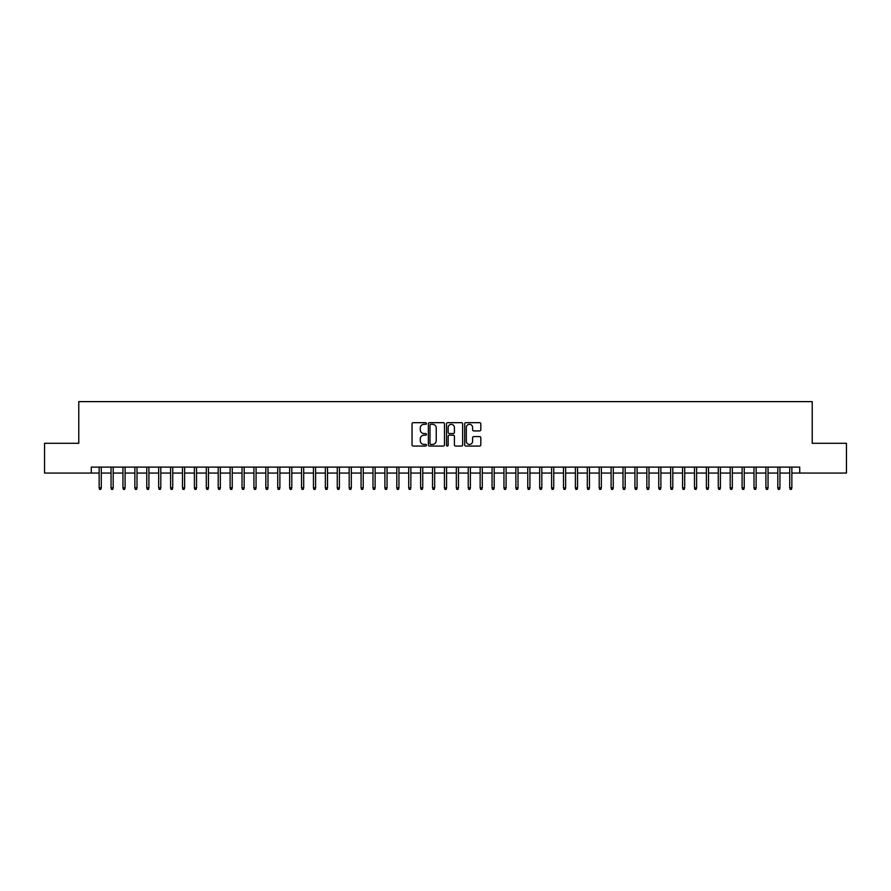 <?xml version="1.0" encoding="UTF-8"?>
<svg xmlns="http://www.w3.org/2000/svg" width="891" height="891" viewBox="0 0 891 891"><rect width="100%" height="100%" fill="white"/><g stroke="black" fill="none" stroke-linecap="round" stroke-linejoin="round"><path stroke-width="1.34" d="M426.455 423.503A0.813 0.813 0 0 0 425.631 422.679L413.212 422.679A1.169 1.169 0 0 0 412.043 423.849L412.043 444.887A1.169 1.169 0 0 0 413.212 446.057L425.631 446.057A0.813 0.813 0 0 0 426.455 445.233A0.813 0.813 0 0 0 425.631 444.42L424.027 444.42A3.742 3.742 0 0 1 420.285 440.677L420.285 438.929A3.742 3.742 0 0 1 424.027 435.187L425.631 435.187A0.813 0.813 0 0 0 426.455 434.363A0.813 0.813 0 0 0 425.631 433.549L424.027 433.549A3.742 3.742 0 0 1 420.285 429.807L420.285 428.059A3.742 3.742 0 0 1 424.027 424.316L425.631 424.316A0.813 0.813 0 0 0 426.455 423.503M479.659 430.921A1.169 1.169 0 0 0 480.828 429.752L480.828 423.849A1.169 1.169 0 0 0 479.659 422.679L465.859 422.679A1.169 1.169 0 0 0 464.701 423.849L464.701 444.887A1.169 1.169 0 0 0 465.859 446.057L479.659 446.057A1.169 1.169 0 0 0 480.828 444.887L480.828 437.759A1.169 1.169 0 0 0 479.659 436.59L473.756 436.59A1.169 1.169 0 0 0 472.586 437.759L472.586 441.29A3.13 3.13 0 0 1 469.457 444.42A3.13 3.13 0 0 1 466.327 441.29L466.327 427.446A3.13 3.13 0 0 1 469.457 424.316A3.13 3.13 0 0 1 472.586 427.446L472.586 429.752A1.169 1.169 0 0 0 473.756 430.921L479.659 430.921M91.283 473.065L44.55 473.065L44.55 443.295L78.776 443.295L78.776 401.629L812.224 401.629L812.224 443.295L846.45 443.295L846.45 473.065L799.717 473.065L799.717 467.107L91.283 467.107L91.283 473.065L99.146 473.065M444.475 423.849A1.169 1.169 0 0 0 443.306 422.679L429.518 422.679A1.169 1.169 0 0 0 428.348 423.849L428.348 444.887A1.169 1.169 0 0 0 429.518 446.057L443.306 446.057A1.169 1.169 0 0 0 444.475 444.887L444.475 423.849M447.694 422.679L461.482 422.679A1.169 1.169 0 0 1 462.652 423.849L462.652 444.887A1.169 1.169 0 0 1 461.482 446.057L455.579 446.057A1.169 1.169 0 0 1 454.41 444.887L454.41 436.356A1.169 1.169 0 0 0 453.241 435.187L449.331 435.187A1.169 1.169 0 0 0 448.162 436.356L448.162 445.233A0.813 0.813 0 0 1 447.338 446.057A0.813 0.813 0 0 1 446.525 445.233L446.525 423.849A1.169 1.169 0 0 1 447.694 422.679M101.284 473.065L111.052 473.065M113.19 473.065L122.958 473.065M125.096 473.065L134.864 473.065M137.002 473.065L146.77 473.065M148.908 473.065L158.676 473.065M160.814 473.065L170.582 473.065M172.72 473.065L182.488 473.065M184.626 473.065L194.394 473.065M196.532 473.065L206.3 473.065M208.438 473.065L218.206 473.065M220.344 473.065L230.112 473.065M232.25 473.065L242.018 473.065M244.156 473.065L253.924 473.065M256.073 473.065L265.83 473.065M267.979 473.065L277.736 473.065M279.885 473.065L289.642 473.065M291.791 473.065L301.548 473.065M303.697 473.065L313.454 473.065M315.603 473.065L325.36 473.065M327.509 473.065L337.266 473.065M339.415 473.065L349.172 473.065M351.321 473.065L361.078 473.065M363.227 473.065L372.995 473.065M375.133 473.065L384.901 473.065M387.039 473.065L396.807 473.065M398.945 473.065L408.713 473.065M410.851 473.065L420.619 473.065M422.757 473.065L432.525 473.065M434.663 473.065L444.431 473.065M446.569 473.065L456.337 473.065M458.475 473.065L468.243 473.065M470.381 473.065L480.149 473.065M482.287 473.065L492.055 473.065M494.193 473.065L503.961 473.065M506.099 473.065L515.867 473.065M518.005 473.065L527.773 473.065M529.922 473.065L539.679 473.065M541.828 473.065L551.585 473.065M553.734 473.065L563.491 473.065M565.64 473.065L575.397 473.065M577.546 473.065L587.303 473.065M589.452 473.065L599.209 473.065M601.358 473.065L611.115 473.065M613.264 473.065L623.021 473.065M625.17 473.065L634.927 473.065M637.076 473.065L646.844 473.065M648.982 473.065L658.75 473.065M660.888 473.065L670.656 473.065M672.794 473.065L682.562 473.065M684.7 473.065L694.468 473.065M696.606 473.065L706.374 473.065M708.512 473.065L718.28 473.065M720.418 473.065L730.186 473.065M732.324 473.065L742.092 473.065M744.23 473.065L753.998 473.065M756.136 473.065L765.904 473.065M768.042 473.065L777.81 473.065M779.948 473.065L789.716 473.065M791.854 473.065L799.717 473.065M430.799 424.316A0.813 0.813 0 0 0 429.985 425.13L429.985 443.595A0.813 0.813 0 0 0 430.799 444.42L432.503 444.42A3.742 3.742 0 0 0 436.234 440.677L436.234 428.059A3.742 3.742 0 0 0 432.503 424.316L430.799 424.316M454.41 427.502A3.13 3.13 0 0 0 451.28 424.372A3.13 3.13 0 0 0 448.162 427.502L448.162 432.38A1.169 1.169 0 0 0 449.331 433.549L453.241 433.549A1.169 1.169 0 0 0 454.41 432.38L454.41 427.502M99.146 487.822L99.614 489.371L100.806 489.371L101.284 487.822L99.146 487.822L99.146 467.107M101.284 487.822L101.284 467.107M111.052 487.822L111.52 489.371L112.712 489.371L113.19 487.822L111.052 487.822L111.052 467.107M113.19 487.822L113.19 467.107M122.958 487.822L123.426 489.371L124.617 489.371L125.096 487.822L122.958 487.822L122.958 467.107M125.096 487.822L125.096 467.107M134.864 487.822L135.332 489.371L136.523 489.371L137.002 487.822L134.864 487.822L134.864 467.107M137.002 487.822L137.002 467.107M146.77 487.822L147.238 489.371L148.429 489.371L148.908 487.822L146.77 487.822L146.77 467.107M148.908 487.822L148.908 467.107M158.676 487.822L159.155 489.371L160.335 489.371L160.814 487.822L158.676 487.822L158.676 467.107M160.814 487.822L160.814 467.107M170.582 487.822L171.061 489.371L172.241 489.371L172.72 487.822L170.582 487.822L170.582 467.107M172.72 487.822L172.72 467.107M182.488 487.822L182.967 489.371L184.159 489.371L184.626 487.822L182.488 487.822L182.488 467.107M184.626 487.822L184.626 467.107M194.394 487.822L194.873 489.371L196.065 489.371L196.532 487.822L194.394 487.822L194.394 467.107M196.532 487.822L196.532 467.107M206.3 487.822L206.779 489.371L207.971 489.371L208.438 487.822L206.3 487.822L206.3 467.107M208.438 487.822L208.438 467.107M218.206 487.822L218.685 489.371L219.877 489.371L220.344 487.822L218.206 487.822L218.206 467.107M220.344 487.822L220.344 467.107M230.112 487.822L230.591 489.371L231.783 489.371L232.25 487.822L230.112 487.822L230.112 467.107M232.25 487.822L232.25 467.107M242.018 487.822L242.497 489.371L243.689 489.371L244.156 487.822L242.018 487.822L242.018 467.107M244.156 487.822L244.156 467.107M253.924 487.822L254.403 489.371L255.594 489.371L256.073 487.822L253.924 487.822L253.924 467.107M256.073 487.822L256.073 467.107M265.83 487.822L266.309 489.371L267.5 489.371L267.979 487.822L265.83 487.822L265.83 467.107M267.979 487.822L267.979 467.107M277.736 487.822L278.215 489.371L279.406 489.371L279.885 487.822L277.736 487.822L277.736 467.107M279.885 487.822L279.885 467.107M289.642 487.822L290.121 489.371L291.312 489.371L291.791 487.822L289.642 487.822L289.642 467.107M291.791 487.822L291.791 467.107M301.548 487.822L302.027 489.371L303.218 489.371L303.697 487.822L301.548 487.822L301.548 467.107M303.697 487.822L303.697 467.107M313.454 487.822L313.933 489.371L315.124 489.371L315.603 487.822L313.454 487.822L313.454 467.107M315.603 487.822L315.603 467.107M325.36 487.822L325.839 489.371L327.03 489.371L327.509 487.822L325.36 487.822L325.36 467.107M327.509 487.822L327.509 467.107M337.266 487.822L337.745 489.371L338.936 489.371L339.415 487.822L337.266 487.822L337.266 467.107M339.415 487.822L339.415 467.107M349.172 487.822L349.651 489.371L350.842 489.371L351.321 487.822L349.172 487.822L349.172 467.107M351.321 487.822L351.321 467.107M361.078 487.822L361.557 489.371L362.748 489.371L363.227 487.822L361.078 487.822L361.078 467.107M363.227 487.822L363.227 467.107M372.995 487.822L373.463 489.371L374.654 489.371L375.133 487.822L372.995 487.822L372.995 467.107M375.133 487.822L375.133 467.107M384.901 487.822L385.369 489.371L386.56 489.371L387.039 487.822L384.901 487.822L384.901 467.107M387.039 487.822L387.039 467.107M396.807 487.822L397.275 489.371L398.466 489.371L398.945 487.822L396.807 487.822L396.807 467.107M398.945 487.822L398.945 467.107M408.713 487.822L409.181 489.371L410.372 489.371L410.851 487.822L408.713 487.822L408.713 467.107M410.851 487.822L410.851 467.107M420.619 487.822L421.087 489.371L422.278 489.371L422.757 487.822L420.619 487.822L420.619 467.107M422.757 487.822L422.757 467.107M432.525 487.822L433.004 489.371L434.184 489.371L434.663 487.822L432.525 487.822L432.525 467.107M434.663 487.822L434.663 467.107M444.431 487.822L444.91 489.371L446.09 489.371L446.569 487.822L444.431 487.822L444.431 467.107M446.569 487.822L446.569 467.107M456.337 487.822L456.816 489.371L457.996 489.371L458.475 487.822L456.337 487.822L456.337 467.107M458.475 487.822L458.475 467.107M468.243 487.822L468.722 489.371L469.913 489.371L470.381 487.822L468.243 487.822L468.243 467.107M470.381 487.822L470.381 467.107M480.149 487.822L480.628 489.371L481.819 489.371L482.287 487.822L480.149 487.822L480.149 467.107M482.287 487.822L482.287 467.107M492.055 487.822L492.534 489.371L493.725 489.371L494.193 487.822L492.055 487.822L492.055 467.107M494.193 487.822L494.193 467.107M503.961 487.822L504.44 489.371L505.631 489.371L506.099 487.822L503.961 487.822L503.961 467.107M506.099 487.822L506.099 467.107M515.867 487.822L516.346 489.371L517.537 489.371L518.005 487.822L515.867 487.822L515.867 467.107M518.005 487.822L518.005 467.107M527.773 487.822L528.252 489.371L529.443 489.371L529.922 487.822L527.773 487.822L527.773 467.107M529.922 487.822L529.922 467.107M539.679 487.822L540.158 489.371L541.349 489.371L541.828 487.822L539.679 487.822L539.679 467.107M541.828 487.822L541.828 467.107M551.585 487.822L552.064 489.371L553.255 489.371L553.734 487.822L551.585 487.822L551.585 467.107M553.734 487.822L553.734 467.107M563.491 487.822L563.97 489.371L565.161 489.371L565.64 487.822L563.491 487.822L563.491 467.107M565.64 487.822L565.64 467.107M575.397 487.822L575.876 489.371L577.067 489.371L577.546 487.822L575.397 487.822L575.397 467.107M577.546 487.822L577.546 467.107M587.303 487.822L587.782 489.371L588.973 489.371L589.452 487.822L587.303 487.822L587.303 467.107M589.452 487.822L589.452 467.107M599.209 487.822L599.688 489.371L600.879 489.371L601.358 487.822L599.209 487.822L599.209 467.107M601.358 487.822L601.358 467.107M611.115 487.822L611.594 489.371L612.785 489.371L613.264 487.822L611.115 487.822L611.115 467.107M613.264 487.822L613.264 467.107M623.021 487.822L623.5 489.371L624.691 489.371L625.17 487.822L623.021 487.822L623.021 467.107M625.17 487.822L625.17 467.107M634.927 487.822L635.406 489.371L636.597 489.371L637.076 487.822L634.927 487.822L634.927 467.107M637.076 487.822L637.076 467.107M646.844 487.822L647.312 489.371L648.503 489.371L648.982 487.822L646.844 487.822L646.844 467.107M648.982 487.822L648.982 467.107M658.75 487.822L659.217 489.371L660.409 489.371L660.888 487.822L658.75 487.822L658.75 467.107M660.888 487.822L660.888 467.107M670.656 487.822L671.123 489.371L672.315 489.371L672.794 487.822L670.656 487.822L670.656 467.107M672.794 487.822L672.794 467.107M682.562 487.822L683.029 489.371L684.221 489.371L684.7 487.822L682.562 487.822L682.562 467.107M684.7 487.822L684.7 467.107M694.468 487.822L694.935 489.371L696.127 489.371L696.606 487.822L694.468 487.822L694.468 467.107M696.606 487.822L696.606 467.107M706.374 487.822L706.841 489.371L708.033 489.371L708.512 487.822L706.374 487.822L706.374 467.107M708.512 487.822L708.512 467.107M718.28 487.822L718.759 489.371L719.939 489.371L720.418 487.822L718.28 487.822L718.28 467.107M720.418 487.822L720.418 467.107M730.186 487.822L730.665 489.371L731.845 489.371L732.324 487.822L730.186 487.822L730.186 467.107M732.324 487.822L732.324 467.107M742.092 487.822L742.571 489.371L743.762 489.371L744.23 487.822L742.092 487.822L742.092 467.107M744.23 487.822L744.23 467.107M753.998 487.822L754.477 489.371L755.668 489.371L756.136 487.822L753.998 487.822L753.998 467.107M756.136 487.822L756.136 467.107M765.904 487.822L766.383 489.371L767.574 489.371L768.042 487.822L765.904 487.822L765.904 467.107M768.042 487.822L768.042 467.107M777.81 487.822L778.288 489.371L779.48 489.371L779.948 487.822L777.81 487.822L777.81 467.107M779.948 487.822L779.948 467.107M789.716 487.822L790.194 489.371L791.386 489.371L791.854 487.822L789.716 487.822L789.716 467.107M791.854 487.822L791.854 467.107"/></g></svg>
